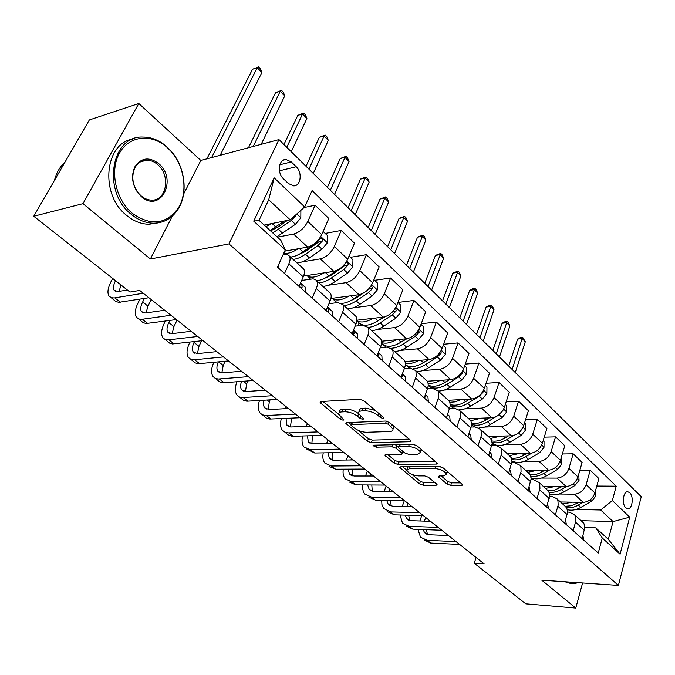 <?xml version="1.0" encoding="UTF-8"?>
<svg xmlns="http://www.w3.org/2000/svg" width="675" height="675" viewBox="0 0 675 675"><rect width="100%" height="100%" fill="white"/><g stroke="black" fill="none" stroke-linecap="round" stroke-linejoin="round"><path stroke-width="1.01" d="M383.223 418.534L383.948 418.002L383.51 417.386L363.876 400.764L359.775 399.305L321.005 401.515L320.093 402.233L320.802 403.177L340.453 419.243L343.187 420.221L343.845 419.732L338.698 414.18C338.496 412.822 339.5 412.071 341.727 411.91L344.908 411.758C349.405 411.86 353.641 413.37 357.623 416.306L360.129 418.39L362.905 419.386L363.597 418.88L358.518 413.319C358.307 411.902 359.37 411.109 361.699 410.948L364.973 410.788C369.596 410.881 373.908 412.425 377.899 415.403L380.405 417.521L383.223 418.534M629.767 492.742L627.809 491.763C623.202 491.012 621.54 504.157 625.818 507.794L627.733 508.739C632.365 509.456 634.002 496.412 629.767 492.742M446.96 484.059L450.723 485.409L461.734 485.485L462.839 484.836L443.171 467.91L439.307 466.526L400.722 466.788L399.727 467.404L419.563 483.899L423.25 485.232L436.058 485.317L437.105 484.701L436.573 484L428.423 477.242L424.668 475.892L418.281 475.892C412.501 475.217 408.67 473.361 406.789 470.315L409.48 468.653L434.877 468.517C440.767 469.167 444.665 471.04 446.555 474.137L443.644 475.892L439.358 475.892L438.286 476.533L446.96 484.059L447.829 481.511L451.583 482.861L460.865 482.903M541.772 580.196L575.767 608.091L525.8 603.855L474.247 563.237L484.085 563.827L139.708 290.427L129.963 292.047L33.75 216.262L82.966 203.664L150.373 258.989L228.977 243.911L618.401 585.436L541.772 580.196M409.961 441.72L411.024 441.003L410.434 440.193L389.526 422.491L385.501 421.048L346.764 422.609L345.819 423.293L367.445 441.298L371.275 442.673L409.961 441.72L410.493 440.243M416.931 445.694L437.493 463.388L436.404 464.071L397.803 464.4L394.048 463.05L384.936 455.296L385.914 454.663L401.33 454.418L402.342 453.76L401.76 452.976L396.023 448.208L392.158 446.825L376.11 447.162L373.013 445.635L373.688 445.179L412.99 444.285L416.931 445.694M283.416 178.74L288.411 183.532L293.532 185.87C300.763 186.393 302.67 172.547 296.215 166.742L291.288 161.932L286.006 159.494C278.758 158.954 276.843 172.96 283.416 178.74M228.977 243.911L278.969 139.598L641.25 496.716L618.401 585.436M285.297 249.843L253.724 221.147L274.185 177.863L304.678 206.955L290.208 219.847L268.718 199.766L259.023 220.362L280.876 240.317L285.297 249.843L277.467 267.173L598.236 553.019L602.277 537.992L595.789 527.867L608.335 539.325L613.069 521.581L600.666 509.988L576.02 509.456M596.784 486.059L616.224 486.186L312.078 190.569L304.678 206.955M616.224 486.186L612.352 500.572L629.716 517.151L620.08 554.183L602.277 537.992M183.6 194.122L200.838 160.456L138.797 103.511L82.966 203.664M138.797 103.511L89.345 119.956L33.75 216.262M575.767 608.091L582.601 582.989M200.838 160.456L278.969 139.598M476.077 557.474L474.247 563.237M290.208 219.847L264.195 225.087M581.082 520.661L613.069 521.581L629.716 517.151M579.859 470.264L590.22 470.222L598.868 478.558L594.886 492.919C592.717 498.724 588.828 501.871 583.208 502.36L560.486 501.981M590.22 470.222L586.145 484.658C583.942 490.489 580.028 493.67 574.391 494.193L559.018 494.016M562.359 453.963L573.168 453.811L582.103 462.409L577.952 476.913C575.716 482.768 571.767 485.983 566.123 486.532L543.291 486.38M573.168 453.811L568.932 468.374C566.654 474.272 562.68 477.512 557.018 478.094L541.46 478.077M531.664 478.06L531.141 478.06M544.269 437.138L555.559 436.852L564.789 445.736L560.461 460.375C558.149 466.298 554.158 469.564 548.471 470.18L525.53 470.273M555.559 436.852L551.138 451.558C548.792 457.507 544.759 460.814 539.063 461.464L523.327 461.616M513.641 461.708L511.971 461.725M525.547 419.766L537.367 419.318L546.902 428.507L542.388 443.281C540 449.263 535.95 452.604 530.229 453.288L507.195 453.634M537.367 419.318L532.752 434.16C530.322 440.184 526.238 443.551 520.501 444.277L504.571 444.614M495.02 444.817L491.982 444.876M506.166 401.811L518.543 401.195L528.407 410.695L523.699 425.604C521.227 431.654 517.117 435.054 511.372 435.814L488.244 436.438M518.543 401.195L513.734 416.18C511.211 422.255 507.077 425.697 501.314 426.499L485.182 427.03M486.084 383.265L499.07 382.447L509.279 392.276L504.368 407.32C501.812 413.438 497.644 416.905 491.864 417.741L468.644 418.66L470.998 421.208L471.606 424.913L467.952 436.919M499.07 382.447L494.049 397.558C491.442 403.709 487.24 407.219 481.444 408.097L465.109 408.856M465.269 364.087L478.913 363.032L489.485 373.207L484.355 388.395C481.705 394.571 477.478 398.115 471.665 399.035L448.369 400.267M478.913 363.032L473.664 378.287C470.964 384.497 466.703 388.083 460.882 389.045L444.319 390.04M443.661 344.25L458.03 342.917L468.982 353.464L463.624 368.786C460.873 375.03 456.587 378.65 450.748 379.654L427.343 381.232M458.03 342.917L452.545 358.315C449.744 364.584 445.424 368.255 439.568 369.301L422.769 370.567M421.225 323.713L436.388 322.068L447.736 333.003L442.133 348.469C439.282 354.772 434.928 358.476 429.064 359.573L404.992 361.564M436.388 322.068L430.642 337.601C427.748 343.946 423.352 347.692 417.479 348.84L400.418 350.392M371.528 330.556C375.334 330.463 379.401 329.012 383.738 326.185L395.845 318.178L400.798 312.247L400.95 305.328L397.913 302.442L413.927 300.442L425.714 311.791L419.842 327.383C416.888 333.762 412.467 337.551 406.586 338.749L381.518 341.221M413.927 300.442L407.928 316.111C404.916 322.523 400.461 326.354 394.563 327.603L377.215 329.476M374.591 280.311L390.623 277.999L402.857 289.777L396.714 305.513C393.643 311.951 389.154 315.824 383.248 317.132L356.864 320.203M390.623 277.999L384.337 293.802C381.206 300.282 376.684 304.206 370.761 305.564L353.118 307.792M350.359 257.318L366.415 254.686L379.122 266.92L372.684 282.791C369.503 289.305 364.947 293.262 359.016 294.68L330.919 298.485M366.415 254.686L359.826 270.624C356.577 277.172 351.979 281.188 346.047 282.665L328.042 285.289M325.19 233.432L341.255 230.445L354.459 243.169L347.718 259.175C344.402 265.756 339.778 269.814 333.83 271.35L303.564 276.058M341.255 230.445L334.344 246.527C330.961 253.142 326.295 257.251 320.338 258.854L301.936 261.925M304.02 207.546L315.073 205.234L328.818 218.472L321.747 234.613C318.296 241.262 313.597 245.422 307.64 247.084L284.707 251.159M315.073 205.234L307.825 221.451C304.298 228.133 299.557 232.343 293.6 234.082L277.408 237.153M283.171 254.551L287.111 254.365L289.457 256.095C290.469 257.985 290.267 260.567 288.849 263.858L284.546 273.476M301.666 280.446L313.04 278.834L315.377 279.475L316.693 280.808C317.765 282.715 317.621 285.306 316.271 288.571L312.179 298.097M328.961 303.708L337.745 302.552L342.858 304.543C343.972 306.475 343.887 309.057 342.605 312.289L338.698 321.739M355.126 326.143L362.838 325.274L368.01 327.358C369.157 329.316 369.124 331.889 367.909 335.095L364.188 344.444M380.219 347.777L386.994 347.136L392.209 349.312C393.39 351.278 393.407 353.852 392.243 357.024L388.69 366.289M404.325 368.651L410.248 368.187L415.496 370.44L415.943 371.284L416.222 376.237L412.282 387.307M425.452 379.477L427.267 381.122L428.043 382.927L428.228 385.695L427.503 388.8L432.658 388.471L437.94 390.8L438.581 392.116L438.615 397.204L434.995 407.548M449.803 408.248L454.267 408.038L459.574 410.425L460.232 411.742L460.342 416.812L456.882 427.056M471.251 427.039L475.116 426.912L480.44 429.359L481.115 430.684L481.3 435.721L477.993 445.863M491.923 445.196L495.248 445.129L500.58 447.635L501.28 448.959L501.525 453.971L498.361 464.012M511.844 462.755L514.696 462.729L520.037 465.286L520.923 467.1L521.058 471.597L518.029 481.545M531.073 479.739L533.495 479.748L538.844 482.347L539.738 484.161L539.924 488.632L537.03 498.479M549.636 496.176L551.678 496.209L557.027 498.842L557.938 500.656L558.174 505.094L555.407 514.848M567.574 512.089L569.27 512.131L574.627 514.806L575.547 516.611L575.834 521.024L573.176 530.685M584.921 527.504L595.789 527.867M302.105 267.57L303.758 269.072C304.805 270.97 304.636 273.561 303.252 276.834L299.059 286.411M328.733 291.735L330.429 293.271C331.518 295.194 331.408 297.776 330.092 301.025L326.101 310.508M354.333 314.947L356.062 316.516C357.193 318.465 357.134 321.047 355.885 324.262L352.08 333.661M334.876 302.932L335.416 301.649M378.945 337.281L380.708 338.875C381.881 340.841 381.864 343.415 380.683 346.604L377.047 355.911M357.961 325.823L359.075 323.072M402.637 358.771L404.426 360.399C405.633 362.374 405.667 364.939 404.536 368.103L401.068 377.317M380.32 347.768L381.907 343.702M415.665 378.135L427.503 388.8L424.195 397.921L425.225 397.06L425.123 395.356M447.449 399.423L449.752 401.946L450.309 405.658L446.479 417.774M489.13 437.24L491.493 439.796L492.151 443.492L488.675 455.38M508.891 455.178L511.287 457.743L511.987 461.422L508.672 473.209M527.993 472.508L530.407 475.09L531.149 478.752L527.993 490.421M546.463 489.257L548.893 491.856L549.669 495.501L546.666 507.06M564.325 505.465L566.772 508.064L567.591 511.701L564.722 523.15M581.622 521.151L583.824 523.319L584.904 526.812L582.188 538.717M600.666 509.988L612.352 500.572M268.718 199.766L274.185 177.863M259.023 220.362L253.724 221.147M620.08 554.183L608.335 539.325M150.373 258.989L172.353 216.076M375.275 410.417L366.002 408.122L364.973 410.788M359.176 411.64L359.547 410.678C359.336 409.252 360.399 408.459 362.728 408.291L366.002 408.122M358.611 413.657C354.645 410.729 350.418 409.219 345.938 409.134L344.908 411.758M339.348 412.56L339.736 411.573C339.533 410.214 340.538 409.455 342.757 409.295L345.938 409.134M322.895 401.406L338.766 414.425M358.121 430.296L368.415 438.742L372.246 440.108L409.185 439.13M348.654 422.533L351.127 424.567M388.403 424.28L385.594 423.276L351.599 424.592L350.933 425.073L353.995 427.815C357.86 430.642 362.011 432.127 366.441 432.27L389.669 431.519C392.074 431.392 393.179 430.616 392.985 429.182L388.403 424.28L389.171 422.221M351.937 422.398L351.067 424.727M392.732 428.498L393.854 426.153M435.577 461.489L398.723 461.86L397.803 464.4M387.796 454.629L394.976 460.519L398.723 461.86M403.118 451.626L402.342 453.76M398.554 446.934L395.314 444.69M417.69 454.165L420.533 452.318C418.551 449.044 414.551 447.095 408.535 446.47L399.465 446.664L398.436 447.348L399.035 448.149L404.764 452.925L408.628 454.309L417.69 454.165M420.095 451.373L421.411 449.491M416.981 445.745L412.94 444.285M399.381 444.597L398.604 446.892M441.129 475.892L447.829 481.511M446.057 473.15L447.432 471.53L446.555 474.137M442.825 467.657L439.847 466.56M408.038 466.737L407.185 469.218M411.902 474.398L420.441 481.402L424.119 482.726L435.105 482.777M402.604 466.771L406.772 470.188M271.038 223.712L265.942 226.682M300.873 210.347L300.822 217.932L295.422 224.294L276.961 236.739M284.411 221.02L270.143 230.521M272.793 232.934L291.288 220.43L295.507 216.118L295.886 214.793M287.364 220.421L278.302 226.901L270.548 230.892M220.168 155.292L261.908 72.487L257.243 67.719L252.543 69.263L206.896 158.836M211.621 157.579L257.243 67.719L258.601 66.909L260.466 68.816L261.908 72.487M252.543 69.263L258.601 66.909M278.269 267.882L278.783 264.262M112.691 278.446L111.13 281.424C107.831 287.93 107.114 292.773 108.979 295.962L111.307 297.709L114.235 297.945L143.252 293.245M111.164 297.658L115.729 301.463L118.766 302.332L148.88 297.717M127.364 289.997L118.074 291.558L114.151 290.284C112.928 288.174 113.392 284.985 115.543 280.69M119.019 291.398L121.044 285.019M298.046 248.788C292.528 252.382 287.761 253.884 283.728 253.311M323.123 231.466L327.527 235.651L327.299 242.907L322.017 249.159L309.479 257.909C304.999 260.997 300.873 262.702 297.084 263.014M293.077 259.377C296.865 259.057 300.999 257.335 305.488 254.239L318.043 245.438L322.186 241.22C322.827 239.515 322.431 238.444 321.005 238.005L315.52 243.084L302.948 251.91C298.46 255.015 294.317 256.736 290.537 257.074M322.186 241.22L318.845 241.827L305.134 251.623L295.861 255.783M261.174 144.349L284.774 95.867L280.268 91.252L275.56 92.686L248.459 147.741M253.192 146.475L280.268 91.252L281.526 90.374L283.323 92.222L284.774 95.867M275.56 92.686L281.526 90.374M324.017 272.877C316.558 277.442 310.753 278.345 306.602 275.586M349.034 256.061L352.949 259.774L352.747 266.912L347.583 273.054L335.188 281.551C330.758 284.538 326.649 286.158 322.852 286.394M336.412 270.608L328.911 275.771C324.489 278.775 320.389 280.403 316.617 280.673M310.483 279.096L308.796 277.231M318.997 282.892C322.793 282.648 326.911 281.019 331.349 278.016L343.761 269.485L347.827 265.351C348.452 263.689 348.081 262.642 346.722 262.221L345.862 262.567M347.827 265.351L344.486 265.882L330.936 275.392L322.701 279.18M291.262 151.715L306.897 118.479L302.535 114.016L297.818 115.349L283.947 144.509M286.774 147.293L302.535 114.016L303.699 113.079L305.438 114.86L306.897 118.479M297.818 115.349L303.699 113.079M349.017 296.038C341.736 300.341 335.998 301.118 331.805 298.367M373.942 279.695L377.401 282.985L377.224 290.014L372.17 296.047L359.918 304.29C355.539 307.192 351.447 308.728 347.65 308.888M360.231 294.435L353.877 298.73C349.566 301.598 345.541 303.151 341.795 303.379M337.095 302.636L333.737 299.784M336.302 302.24L336.656 302.695M343.938 305.522C347.743 305.353 351.835 303.809 356.223 300.89L368.491 292.604L372.49 288.554L371.452 285.517M363.133 293.279L355.759 298.266L348.621 301.641M372.49 288.554L369.149 289.018L366.517 290.993M313.276 173.416L328.312 140.366L324.084 136.046L319.368 137.278L306.028 166.269M308.931 169.13L324.084 136.046L325.164 135.051L326.852 136.772L328.312 140.366M319.368 137.278L325.164 135.051M305.8 292.418L305.851 287.828L300.653 282.757M139.987 299.118L138.181 302.662C135.034 309.116 134.435 313.959 136.409 317.199L138.814 319.005L141.775 319.317L170.977 315.259M138.662 318.954L143.007 322.582L146.095 323.519L176.403 319.562M300.721 287.887L302.122 287.179L301.759 284.158L300.586 282.918M299.472 285.449L300.046 287.288M164.632 310.222L145.488 312.989L141.488 311.622C140.181 309.471 140.577 306.256 142.661 301.97L144.458 298.409M146.053 312.905L147.96 306.146L151.251 299.599M141.505 311.631L142.982 312.787M332.252 315.984L332.201 311.394L327.611 306.923M165.333 321.055L164.303 323.165C161.274 329.56 160.802 334.403 162.869 337.694L164.919 339.382L167.797 339.947L197.691 336.462M165.198 339.5L169.712 343.195L172.471 343.963L202.922 340.613M327.367 311.631L328.7 310.905L328.261 307.876L327.552 307.074M326.278 310.078L326.717 311.057M191.168 331.29L171.931 333.661L167.856 332.21C166.489 330.024 166.801 326.81 168.801 322.566L169.838 320.448M172.176 333.636L173.922 326.599L177.078 320.102M357.666 338.639L357.522 334.049L353.506 330.126M189.937 342.098L189.523 342.968C186.629 349.312 186.258 354.147 188.426 357.48L190.957 359.387L193.987 359.817L223.459 356.915M190.806 359.328L195.126 362.872L198.458 363.715L228.496 360.923M352.974 334.454L354.24 333.695L353.447 330.277M352.131 333.517L354.24 333.695M216.776 351.616L197.454 353.624L193.32 352.088C191.886 349.878 192.13 346.663 194.046 342.453L194.451 341.584M197.421 353.624L198.99 346.343L201.614 340.765M373.081 318.313C366.474 322.135 361.049 322.962 356.813 320.777M383.552 317.09L377.916 320.836C368.609 326.447 361.893 326.675 357.75 321.511M360.298 323.966L361.682 325.409M367.976 327.316C371.773 327.206 375.84 325.738 380.168 322.912L392.302 314.871L396.225 310.897L395.508 307.969M384.919 316.786L373.697 323.207M334.589 194.417L349.051 161.57L344.959 157.385L340.242 158.515L327.409 187.346M330.379 190.274L344.959 157.385L345.946 156.33L347.583 158.001L349.051 161.57M340.242 158.515L345.946 156.33M382.118 360.425L381.89 355.852L378.405 352.434M213.798 362.323C211.115 368.516 210.887 373.275 213.106 376.591L215.257 378.354L218.202 379.029L248.316 376.65M215.544 378.481L219.687 381.881L223.054 382.784L253.184 380.514M377.603 356.4L378.802 355.624L378.304 352.688M241.49 371.233L222.1 372.895L217.915 371.284C216.456 369.107 216.591 365.977 218.337 361.884M221.839 372.912L223.214 365.428L225.129 361.243M167.324 147.614C151.833 133.304 129.22 135.338 119.45 153.191C109.434 170.826 115.678 199.631 132.359 213.368C150.736 226.209 165.982 224.513 178.116 208.288C188.173 192.746 184.866 166.59 170.893 151.234L167.324 147.614M131.287 214.355C101.933 191.945 110.911 135.38 142.796 137.05C151.529 137.042 159.637 140.366 167.105 147.015L170.767 150.719C185.068 166.447 188.443 193.202 178.149 209.115C172.252 218.253 164.109 222.953 153.723 223.214C145.859 223.13 138.383 220.177 131.287 214.355M158.785 163.671C178.082 179.558 160.439 213.806 141.311 196.543L138.4 193.539C132.022 184.621 130.882 175.652 134.983 166.641C141.362 157.587 149.293 156.6 158.785 163.671M141.117 195.877C144.458 198.678 148.002 200.095 151.757 200.129C166.7 200.838 170.859 175.348 157.731 164.641C154.313 161.654 150.626 160.161 146.686 160.152C141.691 160.338 137.835 162.785 135.101 167.476C131.212 176.04 132.292 184.553 138.35 193.025L141.117 195.877M54.473 180.368C56.32 172.893 59.797 166.86 64.927 162.262M157.503 222.969L149.099 224.252C141.235 224.168 133.768 221.231 126.681 215.435C99.731 194.881 104.406 142.99 133.043 139.016M578.728 582.719L573.961 583.495L569.405 583.183L564.958 581.783M573.961 583.495L569.514 582.095M572.223 582.28L577.302 582.626M396.276 339.761C390.614 342.984 385.712 343.913 381.577 342.546M420.989 324.346L423.63 326.86L423.503 333.661L418.652 339.5L406.679 347.288C402.393 350.03 398.351 351.413 394.546 351.439M406.19 338.782L401.068 342.124C392.487 347.271 385.973 347.659 381.527 343.28M383.425 344.908L386.193 347.212M391.34 348.308L395.407 347.726L400.621 345.668L415.243 336.31L419.091 332.412L418.736 329.729M406.966 338.698L397.98 343.904M355.219 214.76L369.141 182.107L365.175 178.048L360.467 179.094L348.106 207.748M351.143 210.743L365.175 178.048L366.086 176.943L367.664 178.563L369.141 182.107M360.467 179.094L366.086 176.943M405.658 381.4L405.346 376.836L402.359 373.899M236.976 381.772C234.79 387.509 234.79 391.947 236.959 395.069L239.161 396.866L242.131 397.583L272.32 395.71M239.448 396.993L243.422 400.258L246.822 401.22L277.02 399.44M401.304 377.527L402.452 376.734L402.182 374.355M265.359 390.184L245.928 391.525L241.684 389.846C240.3 387.863 240.249 385.054 241.54 381.417M245.447 391.542L246.645 383.889L247.953 380.919M418.643 360.433C413.699 363.184 409.269 364.137 405.337 363.293M443.222 345.457L445.5 347.617L445.39 354.316L440.64 360.053L428.802 367.63C424.567 370.288 420.542 371.604 416.745 371.579M409.193 368.272L408.653 367.554M428.051 359.657L423.394 362.652C416.036 367.082 410.012 367.808 405.321 364.821M405.734 365.099L410.527 368.17M413.125 368.55C416.998 368.651 421.124 367.335 425.495 364.584L437.349 356.982L441.138 353.16L441.062 350.781M428.507 359.623L421.546 363.749M375.216 234.47L388.623 202.019L384.775 198.079L380.067 199.041L368.17 227.526M371.267 230.58L384.775 198.079L385.602 196.931L387.138 198.501L388.623 202.019M380.067 199.041L385.602 196.931M428.33 401.608L427.95 397.052L425.419 394.554M259.495 400.511C257.732 405.844 257.909 409.987 260.035 412.94L262.28 414.762L265.267 415.522L295.507 414.121M262.567 414.897L266.38 418.036L269.806 419.04L300.054 417.724M288.427 408.502L268.962 409.539L264.676 407.801C263.368 405.996 263.174 403.473 264.102 400.224M268.304 409.539L269.308 401.743L270.118 399.862M264.262 389.315L263.841 390.293M440.227 380.363C435.839 382.75 431.798 383.687 428.102 383.172M464.662 365.799L466.594 367.639L466.501 374.237L461.852 379.882L450.149 387.256C445.956 389.846 441.965 391.095 438.168 391.011M431.485 388.547L430.026 386.885M449.179 379.763L444.926 382.455C438.488 386.319 432.928 387.222 428.262 385.155M428.228 385.602C432.928 389.289 439.172 388.859 446.951 384.311L458.679 376.912L462.4 373.165L462.535 371.183M449.356 379.747L444.479 382.725M394.597 253.572L407.514 221.324L403.777 217.51L399.077 218.388L387.61 246.687M390.766 249.801L403.777 217.51L404.536 216.312L406.029 217.839L407.514 221.324M399.077 218.388L404.536 216.312M450.183 421.082L449.736 416.543L447.635 414.458M281.365 418.576C279.956 423.546 280.285 427.427 282.361 430.228L285.095 432.287L288.217 432.911L317.925 431.916M284.934 432.219L288.588 435.232L292.047 436.286L322.321 435.4M446.555 417.538L447.179 415.766M310.745 426.212L291.254 426.963L286.926 425.166L286.023 418.365M290.427 426.946L291.634 418.112M286.183 406.721L285.373 408.662M461.059 399.6L455.288 401.853L449.896 402.292M485.35 385.433L486.962 386.969L486.886 393.466L482.321 399.026L468.205 407.607L463.092 409.396L459.059 409.784M453.271 408.08L450.689 405.591M469.597 399.144L465.708 401.566C459.987 404.983 454.866 405.97 450.326 404.536M450.326 405.38C455.077 408.021 460.856 407.346 467.665 403.363L479.258 396.157L482.92 392.479L483.19 390.96M413.387 272.101L425.841 240.064L422.221 236.36L417.521 237.161L406.477 265.283M409.674 268.439L422.904 235.119L424.356 236.604L425.841 240.064M417.521 237.161L422.904 235.119M471.268 439.872L470.762 435.35L469.057 433.645M302.611 436.016C301.506 440.657 301.961 444.302 303.986 446.968L310.458 449.719L339.609 449.128M306.593 448.985L314.71 453.018L343.862 452.503M332.328 443.348L312.829 443.838L308.467 441.99L307.319 435.873M311.85 443.787L312.525 435.712M307.429 423.579L306.281 426.389M481.182 418.163L470.737 420.719M505.322 404.392L506.638 405.633L506.579 412.037L502.099 417.513L488.118 425.874L483.022 427.596L478.98 427.916M474.668 426.921L471.606 424.803M489.341 417.842L485.781 420.019C480.634 423.073 475.883 424.102 471.538 423.098M471.623 424.187C476.28 426.094 481.629 425.284 487.671 421.757L495.939 416.694M498.901 414.889L503.035 410.231M431.629 290.081L443.635 258.247L440.117 254.652L435.434 255.386L424.777 283.323M428.026 286.529L440.741 253.378L442.142 254.812L443.635 258.247M435.434 255.386L440.741 253.378M491.619 458.004L491.046 453.507L489.729 452.157L490.548 452.925M323.241 452.866C322.397 457.211 322.954 460.645 324.92 463.185L331.45 466.012L360.593 465.792M329.037 466.366L335.568 469.209L364.702 469.057M353.227 459.937L333.728 460.173L329.341 458.274L328.016 452.782M332.615 460.097L332.834 452.697M331.163 443.382L331.45 442.657M328.008 439.923L326.59 443.492M500.639 436.101L490.506 438.488M524.618 422.702L525.648 423.681L525.606 429.983L521.21 435.383L509.895 442.193C505.406 444.825 501.145 445.871 497.104 445.314M496.403 445.188L492.151 443.332M508.435 435.898L505.187 437.864C500.487 440.623 496.057 441.653 491.906 440.944M492.117 442.193C496.614 443.576 501.576 442.69 507.009 439.543L513.861 435.409M449.331 307.53L460.907 275.906L457.498 272.422L452.824 273.08L442.547 300.839M445.837 304.087L458.055 271.105L459.422 272.506L460.907 275.906M452.824 273.08L458.055 271.105M511.27 475.521L510.646 471.04L509.676 470.019M343.288 469.167C342.664 473.234 343.305 476.483 345.22 478.896L351.785 481.79L380.911 481.916M349.203 481.984L355.776 484.886L384.893 485.08M373.461 476.01L353.978 476.01L349.566 474.069L348.131 469.142M352.747 475.9L352.586 469.117M350.89 459.97L351.447 458.528M347.971 455.768L346.326 460.021M519.455 453.448L509.448 455.676M543.265 440.404L544.033 441.129L544.008 447.348L539.696 452.655L528.5 459.304C522.256 462.797 516.746 463.354 511.987 460.966M526.922 453.338L523.943 455.11C519.598 457.642 515.43 458.654 511.456 458.148M511.844 459.481C516.147 460.493 520.771 459.582 525.715 456.739L531.782 453.127M466.526 324.481L477.697 293.068L474.382 289.676L469.716 290.275L459.802 317.849M463.126 321.131L474.879 288.335L476.212 289.693L477.697 293.068M469.716 290.275L473.023 288.579L474.879 288.335M530.263 492.446L529.082 487.401M362.762 484.937C362.323 488.759 363.04 491.822 364.897 494.134L371.495 497.087L400.587 497.542M368.761 497.129L375.368 500.091L404.452 500.614M393.078 491.577L373.613 491.358L369.174 489.375L367.681 484.971M372.271 491.214L371.815 484.996M370.069 476.01L370.845 473.926M367.327 471.142L365.504 476.01M537.654 470.222L527.766 472.298M561.305 457.523L561.828 458.013L561.811 464.138L557.575 469.37L546.505 475.858C540.869 479.005 535.739 479.663 531.124 477.849M544.826 470.197L542.092 471.8C538.009 474.154 534.052 475.132 530.229 474.753M530.812 476.137C534.929 476.888 539.258 475.968 543.805 473.377L549.323 470.138M483.233 340.951L494.016 309.749L490.784 306.45L486.143 306.99L476.567 334.378M479.925 337.694L491.24 305.075L492.522 306.399L494.016 309.749M486.143 306.99L489.383 305.294L491.24 305.075M548.632 508.815L547.577 503.972M381.696 500.209L381.907 504.444L383.619 508.452L390.614 511.928L419.664 512.688M387.737 511.827L394.369 514.839L423.411 515.666M412.096 506.68L392.656 506.25L388.192 504.225L386.682 500.293M391.213 506.064L390.521 500.361M388.699 491.535L389.669 488.869M386.117 486.059L384.134 491.476M555.28 486.456L545.51 488.396M578.762 474.086L579.04 480.398L574.881 485.553L563.937 491.881C558.799 494.733 554.015 495.458 549.577 494.066M562.165 486.506L554.673 490.118L548.159 490.792M549.053 492.202C552.994 492.784 557.086 491.873 561.322 489.485L566.418 486.532M499.466 356.957L509.878 325.966L506.739 322.76L502.107 323.241L492.86 350.443M496.26 353.784L507.136 321.359L508.393 322.642L509.878 325.966M502.107 323.241L505.288 321.553L507.136 321.359M566.401 524.644L565.574 520.147M400.089 515.008L402.519 523.268L409.168 526.331L438.168 527.377M406.156 526.087L412.813 529.158L441.804 530.263M430.54 521.319L411.142 520.695L406.662 518.645L405.152 515.152M409.598 520.476L408.729 515.253M411.379 506.663L411.531 506.225M406.814 506.562L407.936 503.381M404.333 500.605L402.258 506.461M572.349 502.183L562.697 503.98M595.662 490.126L595.738 496.15L591.646 501.23L580.821 507.406C576.096 510.013 571.607 510.773 567.363 509.684M578.973 502.293L571.742 505.71L565.262 506.309M566.595 507.743C570.392 508.199 574.29 507.313 578.289 505.077L583.048 502.36M515.253 372.516L525.31 341.744L522.256 338.622L517.641 339.044L508.714 366.061M512.131 369.436L522.61 337.196L525.31 341.744M517.641 339.044L520.763 337.365L522.61 337.196M583.597 539.975L582.981 535.849M417.977 529.352L420.508 537.199L427.182 540.304L456.114 541.628M424.043 539.933L430.718 543.054L459.641 544.421M448.445 535.537L429.081 534.727L424.583 532.634L423.115 529.546M427.461 534.473L426.44 529.673M428.819 521.269L429.173 520.239M424.423 521.125L425.689 517.463M421.732 515.616L419.875 520.982M583.208 502.36L574.391 494.193M566.123 486.532L557.018 478.094M548.471 470.18L539.063 461.464M530.229 453.288L520.501 444.277M511.372 435.814L501.314 426.499M491.864 417.741L481.444 408.097M471.665 399.035L460.882 389.045M450.748 379.654L439.568 369.301M429.064 359.573L417.479 348.84M406.586 338.749L394.563 327.603M383.248 317.132L370.761 305.564M359.016 294.68L346.047 282.665M333.83 271.35L320.338 258.854M307.64 247.084L293.6 234.082M303.252 276.834L288.849 263.858M321.747 234.613L307.825 221.451M347.718 259.175L334.344 246.527M330.092 301.025L316.271 288.571M372.684 282.791L359.826 270.624M355.885 324.262L342.605 312.289M396.714 305.513L384.337 293.802M380.683 346.604L367.909 335.095M419.842 327.383L407.928 316.111M404.536 368.103L392.243 357.024M442.133 348.469L430.642 337.601M463.624 368.786L452.545 358.315M449.634 408.738L438.227 398.461M484.355 388.395L473.664 378.287M470.981 427.967L459.979 418.061M504.368 407.32L494.049 397.558M491.569 446.521L480.954 436.953M523.699 425.604L513.734 416.18M511.447 464.434L501.196 455.195M542.388 443.281L532.752 434.16M530.643 481.739L520.746 472.812M560.461 460.375L551.138 451.558M549.205 498.462L539.629 489.831M577.952 476.913L568.932 468.374M567.152 514.637L557.896 506.292M594.886 492.919L586.145 484.658M584.525 530.288L575.564 522.214M279.821 164.759L291.288 161.932M279.467 170.8L296.215 166.742M378.692 413.311L377.899 415.403M362.728 408.291L361.699 410.948M360.906 416.399L360.129 418.39M358.636 413.707L357.623 416.306M342.757 409.295L341.727 411.91M341.204 417.336L340.453 419.243M321.486 401.49L320.802 403.177M381.198 415.429L380.405 417.521M372.246 440.108L371.275 442.673M368.415 438.742L367.445 441.298M347.102 422.592L346.486 424.17M386.412 421.116L385.594 423.276M352.46 422.381L351.599 424.592M391.778 424.398L391.002 426.473M436.911 462.611L436.404 464.071M394.976 460.519L394.048 463.05M386.058 454.663L385.526 456.081M402.477 451.018L401.76 452.976M396.976 445.618L396.023 448.208M392.926 444.741L392.158 446.825M376.886 445.103L376.11 447.162M409.303 444.369L408.535 446.47M400.233 444.58L399.465 446.664M439.29 475.892L438.818 477.25M435.561 466.552L434.877 468.517M410.172 466.72L409.48 468.653M436.523 483.958L436.058 485.317M424.119 482.726L423.25 485.232M420.441 481.402L419.563 483.899M400.798 466.788L400.3 468.155M462.215 484.042L461.734 485.485M451.583 482.861L450.723 485.409M300.831 217.747L296.814 213.958M275.948 227.078L272.059 223.509M282.741 233.331L278.589 229.5M295.422 224.294L291.288 220.43M294.064 216.413L295.507 216.118M114.792 297.869L120.386 302.214M327.308 242.73L320.76 236.554M302.948 251.91L299.32 248.569M309.479 257.909L305.488 254.239M322.017 249.159L318.043 245.438M352.755 266.735L346.773 261.09M328.911 275.771L325.51 272.649M335.188 281.551L331.349 278.016M347.583 273.054L343.761 269.485M377.232 289.837L371.782 284.69M353.877 298.73L350.696 295.81M359.918 304.29L356.223 300.89M372.17 296.047L368.491 292.604M142.341 319.25L147.732 323.435M301.328 283.635L305.429 287.297M142.661 301.97L147.96 306.146M300.232 287.457L302.122 287.179M168.91 339.871L174.116 343.913M327.822 307.336L331.762 310.854M168.801 322.566L173.922 326.599M326.81 311.141L328.7 310.905M194.56 359.775L199.581 363.673M353.455 330.261L357.075 333.509M194.046 342.453L198.99 346.343M400.798 312.069L395.837 307.387M377.916 320.836L374.937 318.094M383.738 326.185L380.168 322.912M395.845 318.178L392.302 314.871M393.095 311.276L396.225 310.897M219.324 378.996L224.176 382.759M378.363 352.552L381.434 355.295M218.675 361.859L223.214 365.428M377.097 355.776L378.802 355.624M423.503 333.492L419.006 329.248M401.068 342.124L398.284 339.567M406.679 347.288L403.245 344.132M418.652 339.5L415.243 336.31M416.677 332.665L419.091 332.412M243.262 397.567L247.953 401.212M402.325 373.984L404.882 376.279M243.337 381.282L246.645 383.889M401.254 376.819L402.452 376.734M445.39 354.147L441.323 350.308M423.394 362.652L420.787 360.256M428.802 367.63L425.495 364.584M440.64 360.053L437.349 356.982M439.358 353.312L441.138 353.16M266.406 415.53L270.937 419.048M425.393 394.63L427.469 396.487M267.148 400.039L269.308 401.743M424.491 397.102L425.225 397.06M466.509 374.068L462.839 370.609M444.926 382.455L442.488 380.211M450.149 387.256L446.951 384.311M461.852 379.882L458.679 376.912M461.168 373.25L462.4 373.165M288.79 432.903L293.178 436.312M447.618 414.517L449.255 415.977M290.174 418.179L291.254 419.023M486.894 393.297L483.604 390.192M465.708 401.566L463.43 399.473M470.753 406.198L467.665 403.363M482.321 399.026L479.258 396.157M482.186 392.521L482.92 392.479M310.458 449.719L314.71 453.018M469.049 433.688L470.264 434.776M506.579 411.877L503.643 409.109M485.781 420.019L483.654 418.07M490.657 424.499L487.671 421.757M502.099 417.513L499.137 414.745M331.45 466.012L335.568 469.209M525.606 429.832L522.998 427.368M505.187 437.864L503.196 436.033M509.895 442.193L507.009 439.543M521.21 435.383L518.56 432.903M351.785 481.79L355.776 484.886M509.676 470.036L510.148 470.458M544.008 447.188L541.713 445.028M523.943 455.11L522.096 453.406M528.5 459.304L525.715 456.739M539.696 452.655L537.359 450.47M371.495 497.087L375.368 500.091M561.811 463.987L559.811 462.097M542.092 471.8L540.371 470.213M546.505 475.858L543.805 473.377M557.575 469.37L555.533 467.463M390.614 511.928L394.369 514.839M579.04 480.246L577.319 478.626M559.668 487.958L558.056 486.481M563.937 491.881L561.322 489.485M574.881 485.553L573.117 483.907M409.168 526.331L412.813 529.158M595.738 495.998L594.27 494.615M576.686 503.601L575.184 502.225M580.821 507.406L578.289 505.077M591.646 501.23L590.144 499.821M427.182 540.304L430.718 543.054M303.758 269.072L289.457 256.095M330.429 293.271L316.693 280.808M356.062 316.516L342.858 304.543M380.708 338.875L368.01 327.358M404.426 360.399L392.209 349.312M427.267 381.122L415.496 370.44M449.28 401.093L437.94 390.8M470.517 420.356L459.574 410.425M491.003 438.944L480.44 429.359M510.781 456.891L500.58 447.635M529.9 474.23L520.037 465.286M548.378 490.995L538.844 482.347M566.249 507.212L557.027 498.842M583.546 522.906L574.627 514.806M283.298 160.169L286.006 159.494M320.304 401.709L320.093 402.233M346.013 422.803L345.819 423.293M393.964 426.532L392.985 429.182M385.096 454.866L384.936 455.296M421.47 449.693L420.533 452.318M114.151 290.284L115.602 291.414M320.574 238.089L321.005 238.005M305.851 287.828L301.759 284.158M332.201 311.394L328.261 307.876M167.856 332.21L169.4 333.408M357.522 334.049L353.742 330.666M193.32 352.088L194.898 353.32M381.89 355.852L378.321 352.654M217.915 371.284L219.527 372.549M149.099 224.252L153.723 223.214M146.686 160.152L140.341 161.932M138.35 193.025L138.4 193.539M135.101 167.476L134.983 166.641M170.893 151.234L170.767 150.719M178.116 208.288L178.149 209.115M405.346 376.836L402.283 374.093M241.684 389.846L243.337 391.137M427.95 397.052L425.351 394.732M264.676 407.801L266.355 409.109M449.736 416.543L447.584 414.619M286.926 425.166L288.63 426.499M470.762 435.35L469.007 433.789M308.467 441.99L310.196 443.34M491.046 453.507L489.687 452.284M329.341 458.274L331.087 459.641M510.646 471.04L509.642 470.138M349.566 474.069L351.329 475.453M529.588 487.983L528.922 487.384M369.174 489.375L370.963 490.776M388.192 504.225L389.998 505.634M406.662 518.645L408.476 520.062M424.583 532.634L426.414 534.068"/></g></svg>
